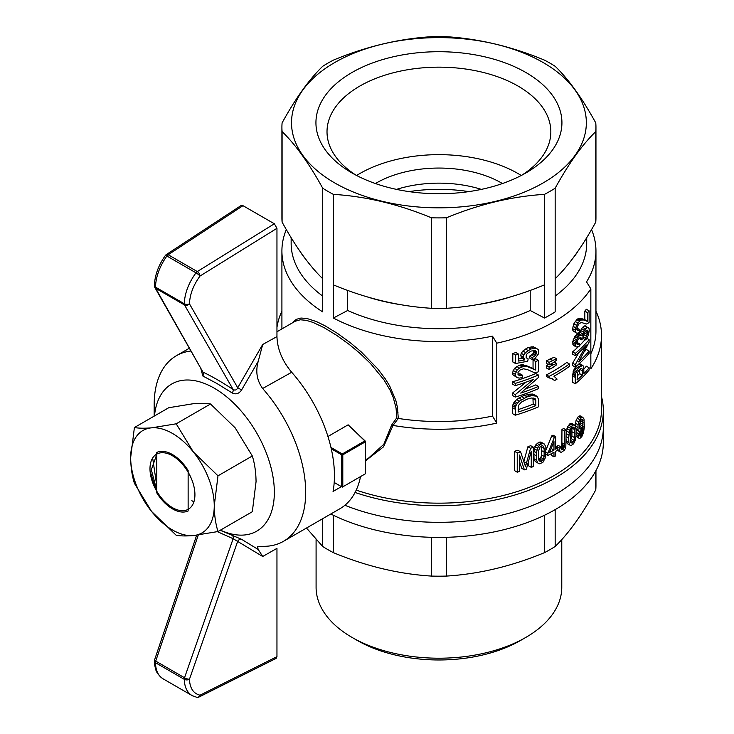 <?xml version="1.0" encoding="UTF-8"?>
<svg xmlns="http://www.w3.org/2000/svg" width="734" height="734" viewBox="0 0 734 734"><rect width="100%" height="100%" fill="white"/><g stroke="black" fill="none" stroke-linecap="round" stroke-linejoin="round"><path stroke-width="1.1" d="M154.489 415.949A84.979 49.059 60 0 1 214.255 388.185A84.979 49.059 60 0 1 274.268 488.651A84.979 49.059 60 0 1 220.42 530.141M220.191 530.278L241.596 539.316L258.23 549.509L257.487 546.885L262.644 546.316A107.146 61.858 60 0 0 283.507 541.307A107.146 61.858 60 0 0 262.644 388.497C256.854 380.441 255.386 371.395 258.23 361.33L241.596 389.956C239.036 393.736 235.908 394.736 232.228 392.974L216.952 383.524L202.859 376.019L201.052 369.431M154.168 416.132L154.168 404.783A107.146 61.858 60 0 1 176.362 355.733A107.146 61.858 60 0 1 190.675 351.036M360.532 476.586A107.146 61.858 60 0 1 339.934 508.726L283.507 541.307M262.644 388.497L291.701 372.266A107.146 61.858 -120 0 1 333.062 491.468L341.42 486.642M192.721 695.915L192.005 695.529C187.124 692.547 184.546 687.143 184.262 679.317A3.698 2.184 -1.3 0 0 189.445 679.262C189.877 688.253 193.4 693.575 200.024 695.208A3.698 2.936 101.4 0 1 196.721 697.3A3.698 3.698 0 0 0 199.107 696.979L276.131 658.398L276.957 656.664L276.957 548.371L262.699 556.482L233.146 538.71A3.698 2.266 108 0 0 232.228 535.334M198.272 535.031L155.718 661.114A3.698 0.954 -161.3 0 1 154.562 659.921A3.698 3.698 0 0 0 154.369 661.178A3.698 2.184 -1.3 0 0 155.452 662.683C155.718 670.5 158.232 675.867 162.994 678.776L192.005 695.529M241.596 539.316A3.698 2.991 122 0 0 237.715 541.206L189.445 679.262A3.698 0.982 -160.7 0 1 184.528 677.748L233.146 538.71L217.402 531.673M184.262 679.244A3.698 2.129 120 0 0 184.262 679.317L155.452 662.683A3.698 2.129 -60 0 1 155.443 662.609A3.698 2.129 -60 0 1 155.718 661.114L184.528 677.748A3.698 2.129 120 0 0 184.262 679.244M291.701 372.266C282.306 361.055 277.388 349.173 276.957 336.603L276.957 228.311L274.351 223.778L242.991 205.676L168.196 254.753L197.318 271.562L274.351 223.778M166.306 254.597A3.698 3.698 0 0 0 165.343 255.515A3.698 0.615 35.9 0 1 166.875 256.019A3.698 2.129 -60 0 1 168.196 254.753A3.698 2.046 -123.3 0 0 166.306 254.597L241.091 205.538L242.991 205.676M166.875 256.019C159.718 266.203 155.911 276.562 155.452 287.095A3.698 2.074 -178.8 0 1 154.369 285.581A3.698 3.698 0 0 0 154.837 287.48A3.698 2.872 -29.4 0 0 155.718 288.352A3.698 2.129 -60 0 1 155.443 287.168A3.698 2.129 -60 0 1 155.452 287.095L184.262 303.729C184.739 293.205 188.647 282.902 195.996 272.828A3.698 0.56 37.1 0 1 200.024 276.03A3.698 1.991 -121.8 0 0 197.318 271.562A3.698 2.129 120 0 0 195.996 272.828L166.875 256.019M232.228 392.974A3.698 1.606 -56.5 0 0 233.146 389.525C235.229 390.589 236.752 390.002 237.715 387.763L189.445 303.83A3.698 2.083 -178.7 0 1 184.262 303.729A3.698 2.129 120 0 0 184.262 303.803A3.698 2.129 120 0 0 184.528 304.986A3.698 2.844 -29.9 0 0 189.445 303.83C189.877 294.352 193.4 285.086 200.024 276.03L276.957 228.311M241.596 389.956L237.715 387.763L262.699 344.485L258.23 361.33M154.837 287.48L202.923 372.074A3.698 2.597 -64.5 0 1 202.859 376.019M258.23 549.509L262.699 556.482M188.133 470.512A33.25 19.194 -120 0 0 156.782 452.419L156.782 492.89A33.25 19.194 -120 0 0 172.462 508.855A33.25 19.194 -120 0 0 188.133 510.992L188.133 470.512M601.495 396.626A164.407 94.925 180 0 1 603.339 410.811L603.339 442.492A164.407 94.925 180 0 1 501.845 530.187A164.407 94.925 180 0 1 330.814 513.993M501.845 515.103A164.407 94.925 180 0 1 344.907 505.267A164.407 94.925 180 0 0 514.993 511.561A164.407 94.925 180 0 0 603.339 427.408A164.407 94.925 180 0 1 501.845 515.103M555.161 509.625L555.161 546.481A157.021 90.658 180 0 1 544.509 552.638C511.827 566.217 479.146 574.034 446.465 576.08A157.021 90.658 180 0 1 431.399 576.08C398.718 574.034 366.037 566.217 333.355 552.638A157.021 90.658 180 0 1 322.703 546.481L306.482 528.049M544.509 515.25L544.509 552.638M446.465 537.306L446.465 576.08M431.399 537.306L431.399 576.08M322.703 518.681L322.703 546.481M333.355 515.25L333.355 552.638M595.953 470.622L595.953 485.532A157.021 90.658 180 0 1 595.769 489.881C582.236 514.516 568.694 533.389 555.161 546.481M595.769 470.962L595.769 489.881M316.088 539.609L316.088 587.292A122.844 70.923 0 0 0 352.072 637.433L357.293 640.452A115.449 66.656 0 0 0 520.571 640.452L525.792 637.433A122.844 70.923 0 0 0 561.776 587.292L561.776 539.609M352.072 637.433A122.844 70.923 0 0 0 438.932 658.205A122.844 70.923 0 0 0 525.792 637.433M281.911 311.097A162.563 93.851 0 0 0 276.957 327.419M393.378 425.491A162.563 93.851 180 0 0 496.799 423.105A2272.033 1311.768 -120 0 0 492.486 416.095A157.021 90.658 180 0 1 398.278 418.435L393.039 425.39L383.533 446.832L365.404 460.906M496.799 423.105L496.799 343.163A162.563 93.851 0 0 0 590.842 288.866L590.842 368.807A162.563 93.851 0 0 0 601.495 335.401L601.495 409.306A162.563 93.851 180 0 1 519.498 490.826A162.563 93.851 180 0 1 356.229 490.11M601.495 335.401A162.563 93.851 0 0 0 595.953 311.097M554.601 380.542L552.069 378.551L549.069 377.946L546.445 376.441L546.445 374.872A162.563 93.851 0 0 0 566.776 362.44L569.41 363.963L569.41 366.376A166.26 95.989 180 0 1 553.941 376.203L557.088 379.12A166.26 95.989 180 0 1 554.601 380.542L551.344 378.294M517.865 374.138L519.929 373.734L522.636 375.294L522.186 377.615L519.351 378.102L517.075 377.625L515.69 376.414L515.231 374.276L512.488 372.688L514.497 368.284L519.333 365.238L522.14 364.725L526.627 365.734L533.049 368.551L533.049 359.972A162.563 93.851 0 0 0 535.765 358.834L538.398 360.366A166.26 95.989 180 0 1 535.701 361.504L535.701 370.083L533.049 368.551M517.075 377.625L512.956 374.826L512.488 372.688M556.776 447.657L556.711 446.703L558.244 445.391L560.859 446.905L560.941 448.777L561.895 449.97L561.299 449.621M560.877 447.364L561.877 444.373L561.95 429.546A162.563 93.851 0 0 0 563.565 428.454L566.189 429.968L565.804 447.162L564.574 450.034L561.18 452.465L557.418 450.3M524.471 395.296L532.361 394.03L537.059 396.232L538.398 399.131L538.398 406.847A166.26 95.989 180 0 1 515.231 415.215L512.488 413.627L512.644 405.874L514.644 401.36L518.883 397.966L524.471 395.296L527.15 396.846L531.829 395.635L529.168 394.094M523.847 461.502L527.884 446.758A162.563 93.851 0 0 0 530.691 445.676L533.352 447.208L533.352 466.54A166.26 95.989 180 0 1 531.26 467.356L528.59 465.815L528.59 461.053M531.26 467.356L531.26 451.144L526.37 469.173A166.26 95.989 180 0 1 524.397 469.861L521.7 468.31L519.516 461.658M514.516 470.622L514.516 451.291A162.563 93.851 0 0 0 517.874 450.245L520.589 451.814A166.26 95.989 180 0 1 517.241 452.869L517.241 472.201L514.516 470.622M585.75 339.925L585.503 338.025L587.971 333.089L587.888 330.566L586.475 330.227L583.594 333.942L582.998 338.567L581.521 339.796L581.521 338.163L580.282 337.383L577.548 340.392L576.979 344.136L578.383 344.439L579.475 343.778L579.199 346.2L576.318 346.989L573.667 345.448L572.905 344.567L572.804 341.393L575.612 335.374L578.309 333.309L582.135 335.612L584.264 330.318L581.548 328.749L582.695 327.3L584.282 325.951L585.438 325.896L589.035 328.447L589.264 330.447L588.356 335.346L585.75 339.925L583.016 338.346L582.851 337.062M579.502 333.786L581.548 328.749M583.007 336.099L585.218 331.337M518.589 354.127L518.589 361.073L524.838 359.88L523.37 357.128L523.957 354.861L525.562 352.559L530.847 348.989L536.104 348.301L538.132 349.402L538.673 351.779L538.27 354.118L535.15 358.256L532.526 359.743L532.251 357.678L535.563 355.265L536.517 352.696L536.242 351.393L535.15 350.54L531.132 351.054L527.296 353.467L526.287 355.017L526.14 357.678L528.159 358.908L527.728 361.238L515.543 363.532L512.8 361.954L512.8 353.485A162.563 93.851 0 0 0 515.864 352.549L518.589 354.127A166.26 95.989 180 0 1 515.543 355.063L512.8 353.485M518.589 359.009L522.14 358.32L520.672 355.568L521.259 353.302L522.874 351.008L528.186 347.448L533.462 346.778L538.132 349.402M532.526 359.743L529.875 358.201L529.59 356.146L532.912 353.733L533.728 352.421L533.719 350.467M578.649 433.73L579.686 431.665L578.025 429.904L578.025 424.738L578.75 421.94L581.062 417.995L582.805 417.38L584.025 419.031L584.319 427.482L583.475 432.794L581.879 436.546L579.787 438.519L575.924 436.335M576.107 433.188L576.658 432.583L579.337 434.133L579.805 435.959M575.172 425.692L576.08 420.389L578.374 416.444L580.099 415.82L582.805 417.38M546.445 363.403L546.445 360.871A162.563 93.851 0 0 0 550.124 358.944L554.078 357.33L556.693 358.834L556.693 360.165L552.739 362.981A166.26 95.989 180 0 1 549.069 364.917L546.445 363.403M569.786 445.061L568.905 442.584L568.676 438.06L569.566 430.216L572.465 425.381L574.08 424.821L575.19 425.72L576.08 429.775L576.016 435.482L575.19 440.363L573.593 443.822L570.951 445.63L567.153 443.538L566.189 439.427M566.189 432.895L567.666 426.711L569.823 423.857L571.437 423.289L574.713 425.151M572.621 375.872L575.273 377.404L575.75 373.312L577.64 369.312L579.658 366.963L582.741 365.422L583.677 366.44L583.934 373.56A166.26 95.989 180 0 0 589.118 367.771L589.118 370.055A166.26 95.989 180 0 1 575.273 383.809L572.621 382.276L572.621 375.872L573.566 370.395L576.144 366.358M578.337 364.459L580.034 363.862L582.741 365.422M583.915 369.046A162.563 93.851 0 0 0 586.338 366.174L589.118 367.771M546.169 449.584L551.702 435.913A162.563 93.851 0 0 0 553.06 435.152L555.675 436.666L555.675 449.153A166.26 95.989 180 0 0 557.51 448.089L557.51 450.245A166.26 95.989 180 0 1 555.675 451.309L555.675 455.869A166.26 95.989 180 0 1 553.977 456.823L551.362 455.319L551.362 453.676M576.906 328.181L579.832 329.548L579.566 331.97L577.823 333.089L576.419 333.117L572.905 330.667L572.621 328.63L573.85 323.786L576.796 319.639L578.484 318.483L581.126 318.437L584.824 319.675L584.824 311.097A162.563 93.851 0 0 0 586.338 309.262L589.118 310.867A166.26 95.989 180 0 1 587.576 312.684L587.576 321.263L584.824 319.675M525.893 388.809A162.563 93.851 0 0 0 535.765 384.9L538.398 386.423A166.26 95.989 180 0 1 520.7 393.094L538.398 377.524L538.398 375.028A166.26 95.989 180 0 1 515.231 383.396L515.231 385.671A166.26 95.989 180 0 0 533.636 379.285L515.231 394.69L515.231 397.076L512.488 395.488L512.488 393.103L526.03 382.157M515.231 385.671L512.488 384.093L512.488 381.808A162.563 93.851 0 0 0 535.765 373.496L538.398 375.028M584.273 351.916A162.563 93.851 0 0 0 586.338 349.448L589.118 351.054L589.118 353.329A166.26 95.989 180 0 1 575.273 367.083L575.273 364.697L586.393 345.081A166.26 95.989 180 0 1 575.273 355.687L572.621 354.155L572.621 351.87A162.563 93.851 0 0 0 578.52 346.576M579.236 345.87A162.563 93.851 0 0 0 585.099 339.548M575.273 367.083L572.621 365.55L572.621 363.165L578.924 352.531M546.445 365.459L549.069 366.972A166.26 95.989 180 0 0 552.739 365.037L556.693 363.422L556.693 364.752L552.739 367.569A166.26 95.989 180 0 1 549.069 369.505L546.445 367.991L546.445 365.459A162.563 93.851 0 0 0 548.326 364.486M533.838 451.245L535.866 444.74L538.719 442.29L540.866 442.033L544.316 443.997L545.876 446.978L545.692 457.154L542.839 462.457L539.362 463.787L537.839 463.007L536.673 460.374L534.031 458.851L533.838 451.245L536.481 452.768L537.545 448.116L534.903 446.593M537.839 463.007L535.196 461.484L534.031 458.851M603.339 410.811A164.407 94.925 180 0 1 520.305 493.294A164.407 94.925 180 0 1 355.072 492.459M586.714 237.706L586.714 243.394A147.782 85.318 180 0 1 555.161 296.086M595.769 222.099L595.769 131.597A157.021 90.658 0 0 0 595.953 127.248L595.953 217.75A157.021 90.658 0 0 1 595.769 222.099C582.236 246.734 568.694 265.607 555.161 278.7L555.161 311.886A157.021 90.658 180 0 1 544.509 318.033L530.205 310.491A147.782 85.318 180 0 1 347.659 310.491L333.355 318.033A157.021 90.658 180 0 0 492.486 336.154L492.486 416.095M496.799 343.163A2272.033 1311.768 -120 0 0 492.486 336.154M591.54 229.595A157.021 90.658 180 0 1 595.953 250.936A157.021 90.658 180 0 1 586.539 281.856A2272.033 1311.768 60 0 1 590.842 288.866M595.953 127.248A157.021 90.658 0 0 0 595.769 122.899C582.236 98.264 568.694 79.391 555.161 66.299A157.021 90.658 0 0 0 544.509 60.142C511.827 46.563 479.146 38.746 446.465 36.7A157.021 90.658 0 0 0 431.399 36.7C398.718 38.746 366.037 46.563 333.355 60.142A157.021 90.658 0 0 0 322.703 66.299C309.161 79.391 295.628 98.264 282.095 122.899A157.021 90.658 0 0 0 281.911 127.248L281.911 217.75A157.021 90.658 0 0 0 282.095 222.099C295.628 246.734 309.161 265.607 322.703 278.7L322.703 311.886A157.021 90.658 180 0 1 281.911 250.936A157.021 90.658 180 0 1 286.324 229.595M322.703 296.086A147.782 85.318 180 0 1 291.15 243.394L291.15 237.706M468.769 191.62A114.532 66.124 0 0 0 409.095 191.62M481.339 189.381A88.667 51.196 0 0 0 396.525 189.381M502.451 183.537A88.667 51.196 0 0 0 375.413 183.537M356.614 175.49A111.917 64.61 180 0 1 359.798 173.573A111.917 64.61 180 0 1 521.25 175.49M330.942 447.41L342.273 453.951L364.853 440.914L348.136 424.821L327.942 436.482M348.136 424.821L365.404 441.217L365.257 473.861L365.404 441.217M295.206 321.244L300.252 319.785L306.087 320.29L312.978 322.391L323.877 327.538L336.475 335.209L349.191 344.402L359.807 353.219L370.468 363.468L383.946 379.836L390.112 390.213L393.185 397.259L396.039 407.939L396.654 415.609L396.589 418.068L391.653 425.032L393.039 425.39M368.67 458.007L383.827 444.281L391.653 425.032M521.801 175.197A111.917 64.61 0 0 0 550.839 131.771A111.917 64.61 0 0 0 438.932 67.161A111.917 64.61 0 0 0 327.015 131.771A111.917 64.61 0 0 0 356.063 175.197M486 188.335A123 71.014 0 0 0 525.902 172.94A123 71.014 0 0 0 525.902 72.51A123 71.014 0 0 0 351.962 72.51A123 71.014 0 0 0 351.962 172.94A123 71.014 0 0 0 486 188.335M543.169 182.913A147.424 85.116 180 0 1 296.536 144.754A147.424 85.116 180 0 1 477.091 40.517A147.424 85.116 180 0 1 543.169 182.913M281.911 127.248A157.021 90.658 0 0 0 282.095 131.597C295.628 144.699 309.161 163.563 322.703 188.207A157.021 90.658 0 0 0 333.355 194.354C366.037 196.4 398.718 204.217 431.399 217.796A157.021 90.658 0 0 0 446.465 217.796C479.146 204.217 511.827 196.4 544.509 194.354A157.021 90.658 0 0 0 549.959 191.354A157.021 90.658 0 0 0 555.161 188.207C568.694 163.563 582.236 144.699 595.769 131.597M333.355 318.033L333.355 284.856C366.037 298.435 398.718 306.252 431.399 308.298A157.021 90.658 0 0 0 446.465 308.298L446.465 217.796M446.465 308.298C479.146 306.252 511.827 298.435 544.509 284.856L544.509 194.354M282.095 222.099L282.095 131.597M322.703 278.7L322.703 188.207M431.399 308.298L431.399 217.796M292.416 322.859L296.252 319.363L300.958 318.042L306.895 318.473L316.455 321.593L324.896 325.712L337.603 333.475L350.421 342.806L361.091 351.779L377.615 368.716L385.332 378.909L389.662 385.956L395.8 400.305L397.461 407.572L398.278 418.435M333.355 284.856L333.355 194.354M305.298 258.717A147.782 85.318 180 0 1 299.94 251.257M577.924 251.257A147.782 85.318 180 0 1 572.557 258.717M544.509 284.856L544.509 318.033M530.205 290.407L530.205 310.491M510.635 296.875A147.782 85.318 180 0 1 476.935 304.729M400.92 304.729A147.782 85.318 180 0 1 367.22 296.875M347.659 290.407L347.659 310.491M555.161 278.7L555.161 188.207M331.263 448.804L341.75 454.851L341.75 486.835L342.273 487.137L365.257 473.861M334.19 482.467L341.75 486.835M342.273 453.951L342.796 454.851L342.796 486.835M342.796 454.851L365.257 441.886M364.853 440.914L365.33 441.253M341.75 454.851L342.273 454.557M595.953 250.936L595.953 330.869A157.021 90.658 180 0 1 590.842 353.806M396.589 418.068L397.993 418.362M396.562 412.6A1.477 0.835 176.3 0 1 397.993 412.324M551.078 448.749A162.563 93.851 0 0 0 551.362 448.593L551.362 448.052M570.3 440.96L570.813 442.859L572.465 443.033L574.08 440.308L574.575 437.638L574.575 429.592L574.08 427.583L572.465 427.307L570.878 429.959L570.3 432.913L570.3 440.96L571.924 436.106L571.896 427.959M577.08 376.074A162.563 93.851 0 0 0 579.603 373.634L579.603 369.321M579.163 426.151L580.456 420.811M538.802 459.879L540.866 457.521L541.509 454.933L541.187 445.85M518.14 409.609A162.563 93.851 0 0 0 533.187 404.122L532.939 397.929M532.251 357.678L529.59 356.146M582.989 424.399L582.622 419.6L581.19 419.793L579.273 424.463L579.722 428.858L580.365 429.096L581.943 427.601L582.989 424.399L580.282 422.839M582.622 426.087L579.924 424.527M589.118 310.867L589.118 322.272A166.26 95.989 180 0 1 588.585 322.914L586.393 324.015L581.438 322.501L579.291 323.529L577.548 326.061L576.796 328.988L577.64 330.649L579.832 329.548M538.398 360.366L538.398 371.762A166.26 95.989 180 0 1 537.462 372.166L533.636 372.331L527.443 369.597L523.516 368.798L520.25 369.89L517.984 372.349L518.14 374.9L520.7 375.716L517.984 374.147M533.187 398.901L535.838 400.434L535.15 398.654L531.554 398.021L527.15 399.131L521.443 402.076L518.745 405.122L518.14 412.04A166.26 95.989 180 0 0 535.838 405.645L533.187 404.122M515.231 383.396L512.488 381.808M515.231 374.276L517.222 369.863L519.498 368.064L523.516 366.413L527.581 366.716L535.701 370.083M535.013 369.927L532.361 368.395M526.287 366.422L523.599 364.871M524.838 366.284L522.14 364.725M578.383 344.439L576.878 343.576M536.242 351.393L534.728 350.522M536.517 352.696L533.866 351.164M581.612 339.383L579.254 338.016M581.612 339.594L579.117 338.154M529.719 396.112L527.049 394.571M578.942 438.326L578.025 435.546L576.062 434.409M578.291 437.473L575.951 436.124M541.343 461.466L543.49 459.034L544.133 456.456L544.133 448.41L543.49 446.309L542.472 445.703L540.123 446.639L538.508 450.951L538.508 458.998L539.169 460.989L541.343 461.466L538.848 460.016M582.989 420.674L581.337 419.729M581.438 365.725L578.741 364.165M519.498 368.064L516.782 366.495M517.222 369.863L514.497 368.284M573.309 424.958L570.667 423.426M572.465 425.381L569.823 423.857M576.318 346.989L572.905 344.567M579.787 419.674L577.107 418.123M578.75 421.94L576.08 420.389M575.465 374.634L572.804 373.101M575.364 375.909L572.713 374.377M528.159 358.908L526.223 357.788M544.133 448.41L541.509 446.896M544.408 452.245L541.784 450.722M534.334 369.67L531.673 368.138M517.241 452.869L514.516 451.291M536.866 450.208L534.224 448.676M553.977 450.098A166.26 95.989 180 0 1 549.546 452.465L553.977 441.574L553.977 450.098L551.362 448.593M520.589 451.814L525.544 466.705L525.856 465.273L524.929 464.732M581.521 338.163L580.236 337.42M579.631 369.303L582.31 370.844L582.218 369.083L581.007 368.385M587.888 330.566L587.044 330.08M588.044 331.796L585.989 330.612M570.3 428.234L567.666 426.711M569.566 430.216L566.932 428.693M580.3 436.244L582.319 433.473L583.236 426.078L581.502 430.179L579.658 431.675M575.273 364.697L572.621 363.165M578.658 330.401L576.887 329.382M531.829 395.635L537.059 396.232M536.242 395.809L533.6 394.286M560.134 452.034L559.317 448.208L556.711 446.703M559.482 450.63L557.51 449.492M576.419 333.117L575.557 332.208L575.273 330.162L576.511 325.318L573.85 323.786M575.658 327.777L572.997 326.245M575.273 330.162L572.621 328.63M575.557 332.208L572.905 330.667M582.319 433.473L579.612 431.913M581.943 434.317L579.245 432.766M581.447 435.161L578.75 433.611M580.943 435.767L579.456 434.913M566.189 429.968A166.26 95.989 180 0 1 564.574 431.06L564.574 444.391L561.95 442.877M564.574 431.06L561.95 429.546M578.025 424.738L575.355 423.197M515.231 415.215L515.387 407.453L516.461 404.416L513.727 402.838M515.69 405.948L512.956 404.37M583.172 422.298L580.502 420.747M574.08 427.583L573.291 427.124M523.516 366.413L520.819 364.853M522.039 366.798L519.333 365.238M583.172 428.179L582.658 427.876M582.218 369.083L581.704 368.294L579.75 369.156L577.64 372.239L577.08 380.01A166.26 95.989 180 0 0 582.31 375.193L579.603 373.634M546.179 452.355L547.858 453.328L547.858 455.484L546.059 454.447M516.461 404.416L519.351 401.131L516.626 399.553M517.378 402.938L514.644 401.36M533.636 395.461L530.985 393.929M519.351 401.131L527.15 396.846M524.25 398.085L521.553 396.534M523.37 357.128L520.672 355.568M523.81 358.706L521.112 357.155M586.714 336.255L583.97 334.676M585.503 338.025L582.934 336.539M574.575 429.592L571.924 428.06M574.777 433.381L572.125 431.849M521.59 399.525L518.883 397.966M535.701 361.504L533.049 359.972M579.658 366.963L577.135 365.504M574.08 424.821L571.437 423.289M524.838 359.88L522.14 358.32M581.943 427.601L579.245 426.041M581.19 428.564L579.227 427.427M575.557 346.109L575.273 344.393L572.621 342.861M561.895 449.97L562.694 449.584A166.26 95.989 180 0 0 563.244 449.226L564.492 445.887L561.877 444.373M564.336 446.942L561.721 445.437M552.739 365.037L550.895 363.972M515.231 409.242L512.488 407.654M582.31 370.844L582.31 375.193M571.245 426.683L568.602 425.16M575.273 344.393L577.355 338.172L579.199 335.878L581.704 335.062M580.998 334.869L578.309 333.309M579.199 335.878L576.52 334.337M578.282 336.924L575.612 335.374M576.511 325.318L579.475 321.189L581.172 320.042L583.842 319.996L587.191 321.281L584.438 319.694M586.796 321.18L584.044 319.593M536.673 460.374L536.481 452.768M536.389 455.814L533.737 454.282M534.196 356.577L531.535 355.045M564.107 447.823L561.492 446.309M578.658 368.083L575.979 366.541M577.64 369.312L574.97 367.771M585.172 320.455L582.447 318.877M583.842 319.996L581.126 318.437M587.971 333.089L585.209 331.493M587.503 334.603L584.75 333.016M515.231 394.69L512.488 393.103M579.475 343.778L576.915 342.301M535.563 399.351L533.086 397.92M556.693 363.422L554.188 361.972M563.712 448.557L561.097 447.043M555.675 436.666A166.26 95.989 180 0 1 554.317 437.427L551.702 435.913M533.352 447.208A166.26 95.989 180 0 1 530.554 448.3L527.884 446.758M581.943 417.508L579.245 415.958M581.172 320.042L578.484 318.483M580.374 320.464L577.686 318.914M533.774 348.274L531.122 346.742M530.847 348.989L528.186 347.448M531.554 368.266L528.893 366.725M575.75 373.312L573.098 371.78M582.053 319.841L579.346 318.29M582.824 319.841L580.117 318.272M583.255 332.007L580.539 330.438M537.545 448.116L539.747 444.887L542.472 443.538L539.839 442.024M541.343 443.813L538.719 442.29M582.567 333.777L579.86 332.218M557.51 448.089L555.675 447.024M576.887 370.615L574.227 369.074M576.227 371.936L573.566 370.395M584.264 330.318L587.026 327.538L588.2 327.492M587.026 327.538L584.282 325.951M524.397 469.861L519.516 455.043L519.516 471.485A166.26 95.989 180 0 1 517.241 472.201M572.465 443.033L570.566 441.941M543.49 459.034L540.866 457.521M542.472 460.594L539.839 459.071M581.521 339.796L578.97 338.319M586.879 338.356L589.118 339.649L589.118 342.145L578.658 361.899A166.26 95.989 180 0 0 589.118 351.054M581.062 417.995L578.374 416.444M547.858 453.328L554.317 437.427M538.508 446.272L535.866 444.74M542.472 443.538L544.316 443.997M543.49 443.547L540.866 442.033M539.747 444.887L537.104 443.364M577.915 323.024L575.245 321.483M569.41 363.963A166.26 95.989 180 0 1 549.069 376.377L546.445 374.872M577.355 338.172L574.694 336.631M576.511 339.769L573.85 338.227M577.832 427.436L575.273 425.959M528.012 350.485L525.333 348.944M525.562 352.559L522.874 351.008M562.694 449.584L560.932 448.566M547.858 455.484A166.26 95.989 180 0 0 553.977 452.263L553.977 456.823M575.851 341.301L573.19 339.769M575.465 342.925L572.804 341.393M568.676 438.06L566.189 436.629M568.905 442.584L566.272 441.07M587.576 312.684L584.824 311.097M574.575 437.638L571.924 436.106M515.846 372.019L513.103 370.441M578.025 429.904L575.97 428.711M536.104 348.301L533.462 346.778M563.244 449.226L560.904 447.868M535.838 400.434L535.838 405.645M589.118 339.649A166.26 95.989 180 0 1 575.273 353.403L575.273 355.687M575.273 353.403L572.621 351.87M580.199 335.19L577.511 333.64M580.365 429.096L579.64 428.684M583.053 429.739L582.099 429.188M582.805 431.188L581.356 430.353M527.581 366.716L524.902 365.165M538.398 386.423L538.398 388.708A166.26 95.989 180 0 1 515.231 397.076M543.49 446.309L542.435 445.703M578.686 431.243L576.08 429.729M529.297 367.275L526.627 365.734M515.387 407.453L512.644 405.874M585.42 328.878L582.695 327.3M550.124 358.944L552.739 360.449A166.26 95.989 180 0 1 549.069 362.385L549.069 364.917M549.069 362.385L546.445 360.871M515.69 376.414L512.956 374.826M574.08 440.308L571.437 438.776M535.013 395.562L532.361 394.03M523.957 354.861L521.259 353.302M544.133 456.456L541.509 454.933M569.052 432.39L566.419 430.876M515.543 355.063L515.543 363.532M578.025 435.546L579.337 434.133M549.069 366.972L549.069 369.505M525.856 465.273L530.554 448.3M526.471 463.246L523.938 461.787M536.38 353.944L533.728 352.421M535.563 355.265L532.912 353.733M579.475 321.189L576.796 319.639M559.317 448.208L560.859 446.905M564.492 445.887L564.574 444.391M573.309 442.006L570.667 440.483M568.749 435.005L566.189 433.528M582.622 432.335L580.53 431.124M575.273 377.404L575.273 383.809M520.7 375.716L522.636 375.294M549.069 376.377L549.069 377.946M552.739 360.449L556.693 358.834M217.989 531.544L252.322 511.726L256.056 481.706C255.955 472.274 254.707 463.704 252.322 455.988L217.989 475.815L214.255 505.836A59.115 34.131 60 0 1 193.363 535.572C186.344 536.141 180.628 536.049 176.197 535.279L151.562 511.433L134.395 483.284C132.01 475.568 130.762 466.998 130.661 457.566L134.395 427.546L168.728 407.728L193.363 403.7C200.373 403.131 206.098 403.223 210.53 403.994L176.197 423.812L193.363 451.97A59.115 34.131 60 0 1 214.255 505.836C214.365 515.268 215.612 523.837 217.989 531.544L193.363 535.572A59.115 34.131 60 0 1 151.562 511.433A59.115 34.131 60 0 1 130.661 457.566A59.115 34.131 60 0 1 151.562 427.839A59.115 34.131 60 0 1 193.363 451.97L217.989 475.815M163.966 501.038L162.37 499.065A31.773 18.341 60 0 1 156.571 454.19A31.773 18.341 60 0 1 188.344 472.531A31.773 18.341 60 0 1 188.344 509.222A31.773 18.341 60 0 1 164.04 500.891M210.53 403.994L235.155 427.839L252.322 455.988M156.782 454.392L151.323 469.788L156.782 490.312M193.886 501.873L191.84 500.68M152.654 458.016L156.782 485.825M155.507 488.945L150.057 470.778M134.395 427.546C138.827 428.317 144.543 428.408 151.562 427.839L176.197 423.812M276.957 656.664L200.024 695.208A3.698 2.211 -116.6 0 1 199.107 696.979M155.718 288.352L184.528 304.986L233.146 389.525C222.292 382.331 212.218 376.514 202.923 372.074L155.718 288.352M276.957 336.603L262.699 344.485M533.361 369.184L530.71 367.651M586.237 320.932L583.493 319.354M176.362 355.733L189.161 348.338M196.648 535.233L154.562 659.921M154.369 661.178L154.782 665.628C155.837 669.078 155.039 672.583 163.003 678.776M192.014 695.529L196.721 697.3M165.343 255.515C158.471 265.249 154.81 275.278 154.369 285.581M295.27 321.208L276.957 331.786M368.679 458.007L365.404 459.897M281.911 328.924L281.911 250.936"/></g></svg>
